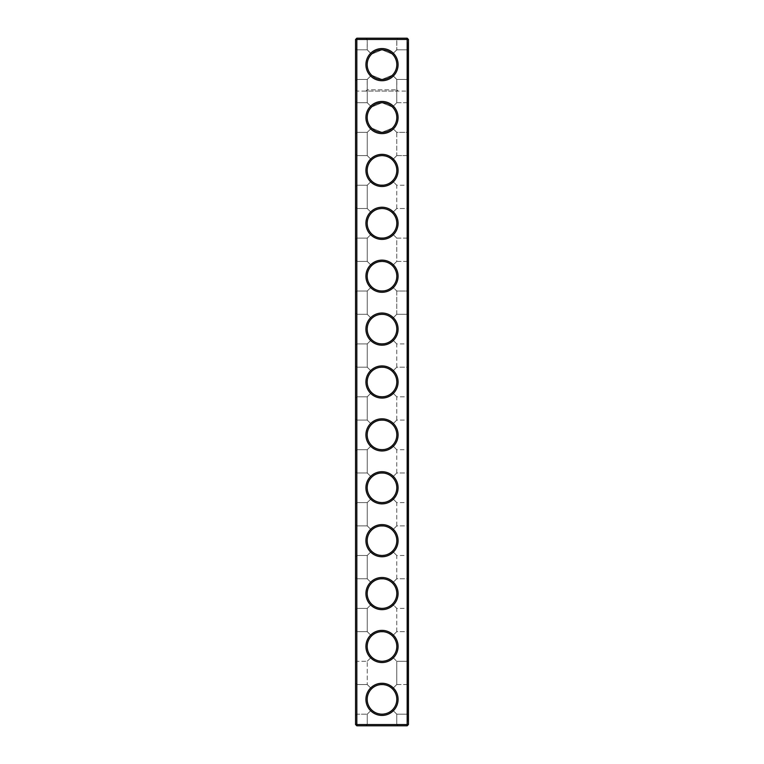 <?xml version="1.0" encoding="UTF-8"?>
<svg xmlns="http://www.w3.org/2000/svg" width="764" height="764" viewBox="0 0 764 764"><rect width="100%" height="100%" fill="white"/><g stroke="black" fill="none" stroke-linecap="round" stroke-linejoin="round"><path stroke-width="0.57" stroke-dasharray="3.82 2.86" d="M355.556 699.356L355.556 683.274L355.556 699.356M356.826 699.356L356.826 714.168L356.826 699.356M367.188 699.356C367.255 703.434 368.716 706.929 371.562 709.851C365.803 702.851 365.803 695.851 371.562 688.851C368.716 691.773 367.255 695.278 367.188 699.356M371.562 688.851L367.236 684.544L371.562 688.851C374.79 683.465 389.105 683.388 392.438 688.851C395.284 691.773 396.745 695.278 396.812 699.356C396.745 703.434 395.284 706.929 392.438 709.851L396.764 714.168L392.438 709.851C389.21 715.247 374.895 715.314 371.562 709.851L367.236 714.168L371.562 709.851C374.79 715.247 389.105 715.314 392.438 709.851C395.284 706.929 396.745 703.434 396.812 699.356A14.812 14.812 0 0 1 374.599 712.182A14.812 14.812 0 0 1 374.599 686.53A14.812 14.812 0 0 1 396.812 699.356C396.745 695.278 395.284 691.773 392.438 688.851C389.21 683.465 374.895 683.388 371.562 688.851C365.803 695.851 365.803 702.851 371.562 709.851L367.236 714.168L371.562 709.851C365.803 702.851 365.803 695.851 371.562 688.851L367.236 684.544L371.562 688.851C374.79 683.465 389.105 683.388 392.438 688.851L396.764 684.544L396.764 661.271L392.438 656.964C389.21 662.359 374.895 662.426 371.562 656.964C374.79 662.359 389.105 662.426 392.438 656.964C395.284 654.041 396.745 650.536 396.812 646.459C396.745 650.536 395.284 654.041 392.438 656.964C389.21 662.35 374.895 662.426 371.562 656.964L367.236 661.271L371.562 656.964C365.803 649.963 365.803 642.963 371.562 635.963C368.716 638.885 367.255 642.381 367.188 646.459C367.255 650.536 368.716 654.041 371.562 656.964L367.236 661.271L371.562 656.964C365.803 649.963 365.803 642.963 371.562 635.963L367.236 631.656L371.562 635.963C374.79 630.567 389.105 630.501 392.438 635.963C395.284 638.885 396.745 642.381 396.812 646.459C396.745 642.381 395.284 638.885 392.438 635.963L396.764 631.656L392.438 635.963C389.21 630.567 374.895 630.501 371.562 635.963C365.803 642.963 365.803 649.963 371.562 656.964C374.79 662.35 389.105 662.426 392.438 656.964L396.764 661.271L407.174 661.271L407.174 631.656L407.174 661.271L407.174 631.656L407.174 661.271L408.444 662.541L408.444 630.386L408.444 662.541L408.444 630.386L408.444 662.541L407.174 661.271L396.764 661.271L396.764 684.544L392.438 688.851C389.21 683.465 374.895 683.388 371.562 688.851M355.556 724.53L356.826 724.53L356.826 725.8L407.174 725.8L356.826 725.8L355.556 724.53L356.826 724.53L355.556 724.53L356.826 725.8L355.556 724.53L355.556 39.47L356.826 38.2L407.174 38.2L407.174 724.53L407.174 91.088L408.444 89.827L408.444 724.53L407.174 725.8L407.174 91.088L408.444 89.827L408.444 724.53L407.174 725.8L356.826 725.8L356.826 91.088L355.556 89.827L356.826 91.088L407.174 91.088L356.826 91.088L356.826 724.53L356.826 38.2M355.556 662.541L355.556 630.386L355.556 662.541L355.556 630.386L355.556 662.541L356.826 661.271L356.826 631.656L356.826 661.271L356.826 631.656L356.826 661.271L367.236 661.271L367.236 684.544L367.236 661.271L356.826 661.271L355.556 662.541M355.556 609.653L355.556 577.489L355.556 609.653L355.556 577.489L355.556 609.653L356.826 608.383L356.826 578.759L356.826 608.383L356.826 578.759L356.826 608.383L367.236 608.383L371.562 604.076C365.803 597.066 365.803 590.066 371.562 583.066C365.803 590.066 365.803 597.066 371.562 604.076C365.803 597.066 365.803 590.066 371.562 583.066L367.236 578.759L371.562 583.066C368.716 585.988 367.255 589.493 367.188 593.571C367.255 597.649 368.716 601.144 371.562 604.076L367.236 608.383L356.826 608.383L355.556 609.653M355.556 64.644L355.556 80.726L355.556 64.644M355.556 133.614L355.556 101.459L355.556 133.614L355.556 101.459L355.556 133.614L356.826 132.344L356.826 102.729L356.826 132.344L356.826 102.729L356.826 132.344L367.236 132.344L371.562 128.037C365.803 121.037 365.803 114.037 371.562 107.036C365.803 114.037 365.803 121.037 371.562 128.037C365.803 121.037 365.803 114.037 371.562 107.036L367.236 102.729L371.562 107.036C368.716 109.959 367.255 113.464 367.188 117.541C367.255 121.619 368.716 125.115 371.562 128.037L367.236 132.344L356.826 132.344L355.556 133.614M355.556 186.512L355.556 154.347L355.556 186.512L355.556 154.347L355.556 186.512L356.826 185.241L356.826 155.617L356.826 185.241L356.826 155.617L356.826 185.241L367.236 185.241L371.562 180.934C365.803 173.934 365.803 166.934 371.562 159.924C365.803 166.934 365.803 173.934 371.562 180.934C365.803 173.934 365.803 166.934 371.562 159.924L367.236 155.617L371.562 159.924C368.716 162.856 367.255 166.351 367.188 170.429C367.255 174.507 368.716 178.012 371.562 180.934L367.236 185.241L356.826 185.241L355.556 186.512M355.556 345.185L355.556 313.03L355.556 345.185L355.556 313.03L355.556 345.185L356.826 343.915L356.826 314.3L356.826 343.915L356.826 314.3L356.826 343.915L367.236 343.915L371.562 339.608C365.803 332.607 365.803 325.607 371.562 318.607C365.803 325.607 365.803 332.607 371.562 339.608C365.803 332.607 365.803 325.607 371.562 318.607L367.236 314.3L371.562 318.607C368.716 321.529 367.255 325.025 367.188 329.112C367.255 333.19 368.716 336.685 371.562 339.608L367.236 343.915L356.826 343.915L355.556 345.185M355.556 556.755L355.556 524.601L355.556 556.755L355.556 524.601L355.556 556.755L356.826 555.485L356.826 525.871L356.826 555.485L356.826 525.871L356.826 555.485L367.236 555.485L371.562 551.178C365.803 544.178 365.803 537.178 371.562 530.178C365.803 537.178 365.803 544.178 371.562 551.178C365.803 544.178 365.803 537.178 371.562 530.178L367.236 525.871L371.562 530.178C368.716 533.1 367.255 536.595 367.188 540.673C367.255 544.751 368.716 548.256 371.562 551.178L367.236 555.485L356.826 555.485L355.556 556.755M355.556 503.868L355.556 471.703L355.556 503.868L355.556 471.703L355.556 503.868L356.826 502.597L356.826 472.973L356.826 502.597L356.826 472.973L356.826 502.597L367.236 502.597L371.562 498.29C365.803 491.281 365.803 484.281 371.562 477.28C365.803 484.281 365.803 491.281 371.562 498.29C365.803 491.281 365.803 484.281 371.562 477.28L367.236 472.973L371.562 477.28C368.716 480.203 367.255 483.707 367.188 487.785C367.255 491.863 368.716 495.368 371.562 498.29L367.236 502.597L356.826 502.597L355.556 503.868M355.556 398.082L355.556 365.918L355.556 398.082L355.556 365.918L355.556 398.082L356.826 396.812L356.826 367.188L356.826 396.812L356.826 367.188L356.826 396.812L367.236 396.812L371.562 392.505C365.803 385.505 365.803 378.495 371.562 371.495C365.803 378.495 365.803 385.505 371.562 392.505C365.803 385.505 365.803 378.495 371.562 371.495L367.236 367.188L371.562 371.495C368.716 374.417 367.255 377.922 367.188 382C367.255 386.078 368.716 389.583 371.562 392.505L367.236 396.812L356.826 396.812L355.556 398.082M355.556 450.97L355.556 418.815L355.556 450.97L355.556 418.815L355.556 450.97L356.826 449.7L356.826 420.085L356.826 449.7L356.826 420.085L356.826 449.7L367.236 449.7L371.562 445.393C365.803 438.393 365.803 431.393 371.562 424.392C365.803 431.393 365.803 438.393 371.562 445.393C365.803 438.393 365.803 431.393 371.562 424.392L367.236 420.085L371.562 424.392C368.716 427.315 367.255 430.81 367.188 434.888C367.255 438.975 368.716 442.471 371.562 445.393L367.236 449.7L356.826 449.7L355.556 450.97M355.556 292.297L355.556 260.132L355.556 292.297L355.556 260.132L355.556 292.297L356.826 291.027L356.826 261.403L356.826 291.027L356.826 261.403L356.826 291.027L367.236 291.027L371.562 286.72C365.803 279.719 365.803 272.719 371.562 265.71C365.803 272.719 365.803 279.719 371.562 286.72C365.803 279.719 365.803 272.719 371.562 265.71L367.236 261.403L371.562 265.71C368.716 268.632 367.255 272.137 367.188 276.215C367.255 280.292 368.716 283.797 371.562 286.72L367.236 291.027L356.826 291.027L355.556 292.297M355.556 239.399L355.556 207.245L355.556 239.399L355.556 207.245L355.556 239.399L356.826 238.129L356.826 208.515L356.826 238.129L356.826 208.515L356.826 238.129L367.236 238.129L371.562 233.822C365.803 226.822 365.803 219.822 371.562 212.822C365.803 219.822 365.803 226.822 371.562 233.822C365.803 226.822 365.803 219.822 371.562 212.822L367.236 208.515L371.562 212.822C368.716 215.744 367.255 219.249 367.188 223.327C367.255 227.405 368.716 230.9 371.562 233.822L367.236 238.129L356.826 238.129L355.556 239.399M396.764 724.53L367.236 724.53L396.764 724.53L396.764 714.168L392.438 709.851C389.21 715.247 374.895 715.314 371.562 709.851C374.79 715.247 389.105 715.314 392.438 709.851L396.764 714.168L407.174 714.168L407.174 684.544L407.174 714.168L407.174 684.544L407.174 714.168L408.444 715.429L408.444 683.274L408.444 715.429L408.444 683.274L408.444 715.429L407.174 714.168L396.764 714.168L396.764 724.53L367.236 724.53L396.764 724.53L398.034 725.8L365.966 725.8L398.034 725.8L365.966 725.8L398.034 725.8L396.764 724.53M396.812 699.356A14.812 14.812 0 0 1 374.599 712.182A14.812 14.812 0 0 1 374.599 686.53A14.812 14.812 0 0 1 396.812 699.356A14.812 14.812 0 0 1 374.599 712.182A14.812 14.812 0 0 1 374.599 686.53A14.812 14.812 0 0 1 396.812 699.356C396.745 703.434 395.284 706.929 392.438 709.851C395.284 706.929 396.745 703.434 396.812 699.356C396.745 695.278 395.284 691.773 392.438 688.851L396.764 684.544L392.438 688.851C395.284 691.773 396.745 695.278 396.812 699.356M355.556 39.47L408.444 39.47L407.174 38.2M355.556 715.429L356.826 714.168L356.826 684.544L356.826 714.168L367.236 714.168L356.826 714.168L355.556 715.429M355.556 80.726L356.826 79.456L355.556 80.726L356.826 79.456L356.826 49.832L356.826 79.456L356.826 49.832L356.826 79.456L356.826 49.832L356.826 79.456L367.188 79.456L371.524 75.12L367.188 79.456L367.188 89.827L396.812 89.827L367.188 89.827L365.918 91.088L398.082 91.088L365.918 91.088M398.082 699.356A16.082 16.082 0 0 1 373.959 713.28A16.082 16.082 0 0 1 373.959 685.432A16.082 16.082 0 0 1 398.082 699.356A16.082 16.082 0 0 1 373.959 713.28A16.082 16.082 0 0 1 373.959 685.432A16.082 16.082 0 0 1 398.082 699.356A16.082 16.082 0 0 1 373.959 713.28A16.082 16.082 0 0 1 373.959 685.432A16.082 16.082 0 0 1 398.082 699.356M396.812 646.459A14.812 14.812 0 0 1 374.599 659.284A14.812 14.812 0 0 1 374.599 633.633A14.812 14.812 0 0 1 396.812 646.459A14.812 14.812 0 0 1 374.599 659.284A14.812 14.812 0 0 1 374.599 633.633A14.812 14.812 0 0 1 396.812 646.459A14.812 14.812 0 0 1 374.599 659.284A14.812 14.812 0 0 1 374.599 633.633A14.812 14.812 0 0 1 396.812 646.459C396.745 650.536 395.284 654.041 392.438 656.964C395.284 654.041 396.745 650.536 396.812 646.459C396.745 642.381 395.284 638.885 392.438 635.963C389.21 630.567 374.895 630.501 371.562 635.963L367.236 631.656L371.562 635.963C374.79 630.567 389.105 630.501 392.438 635.963C395.284 638.885 396.745 642.381 396.812 646.459M356.826 725.8L356.826 724.53L407.174 724.53L407.174 725.8L407.174 724.53L408.444 724.53L407.174 724.53L408.444 724.53L407.174 725.8M398.082 382A16.082 16.082 0 0 1 373.959 395.924A16.082 16.082 0 0 1 373.959 368.076A16.082 16.082 0 0 1 398.082 382A16.082 16.082 0 0 1 373.959 395.924A16.082 16.082 0 0 1 373.959 368.076A16.082 16.082 0 0 1 398.082 382A16.082 16.082 0 0 1 373.959 395.924A16.082 16.082 0 0 1 373.959 368.076A16.082 16.082 0 0 1 398.082 382M398.082 329.112A16.082 16.082 0 0 1 373.959 343.036A16.082 16.082 0 0 1 373.959 315.179A16.082 16.082 0 0 1 398.082 329.112A16.082 16.082 0 0 1 373.959 343.036A16.082 16.082 0 0 1 373.959 315.179A16.082 16.082 0 0 1 398.082 329.112A16.082 16.082 0 0 1 373.959 343.036A16.082 16.082 0 0 1 373.959 315.179A16.082 16.082 0 0 1 398.082 329.112M398.082 276.215A16.082 16.082 0 0 1 373.959 290.139A16.082 16.082 0 0 1 373.959 262.291A16.082 16.082 0 0 1 398.082 276.215A16.082 16.082 0 0 1 373.959 290.139A16.082 16.082 0 0 1 373.959 262.291A16.082 16.082 0 0 1 398.082 276.215A16.082 16.082 0 0 1 373.959 290.139A16.082 16.082 0 0 1 373.959 262.291A16.082 16.082 0 0 1 398.082 276.215M398.082 223.327A16.082 16.082 0 0 1 373.959 237.251A16.082 16.082 0 0 1 373.959 209.393A16.082 16.082 0 0 1 398.082 223.327A16.082 16.082 0 0 1 373.959 237.251A16.082 16.082 0 0 1 373.959 209.393A16.082 16.082 0 0 1 398.082 223.327A16.082 16.082 0 0 1 373.959 237.251A16.082 16.082 0 0 1 373.959 209.393A16.082 16.082 0 0 1 398.082 223.327M398.082 170.429A16.082 16.082 0 0 1 373.959 184.353A16.082 16.082 0 0 1 373.959 156.505A16.082 16.082 0 0 1 398.082 170.429A16.082 16.082 0 0 1 373.959 184.353A16.082 16.082 0 0 1 373.959 156.505A16.082 16.082 0 0 1 398.082 170.429A16.082 16.082 0 0 1 373.959 184.353A16.082 16.082 0 0 1 373.959 156.505A16.082 16.082 0 0 1 398.082 170.429M398.082 117.541A16.082 16.082 0 0 1 373.959 131.465A16.082 16.082 0 0 1 373.959 103.617A16.082 16.082 0 0 1 398.082 117.541A16.082 16.082 0 0 1 373.959 131.465A16.082 16.082 0 0 1 373.959 103.617A16.082 16.082 0 0 1 398.082 117.541A16.082 16.082 0 0 1 373.959 131.465A16.082 16.082 0 0 1 373.959 103.617A16.082 16.082 0 0 1 398.082 117.541M398.082 646.459A16.082 16.082 0 0 1 373.959 660.382A16.082 16.082 0 0 1 373.959 632.535A16.082 16.082 0 0 1 398.082 646.459A16.082 16.082 0 0 1 373.959 660.382A16.082 16.082 0 0 1 373.959 632.535A16.082 16.082 0 0 1 398.082 646.459A16.082 16.082 0 0 1 373.959 660.382A16.082 16.082 0 0 1 373.959 632.535A16.082 16.082 0 0 1 398.082 646.459M398.082 593.571A16.082 16.082 0 0 1 373.959 607.495A16.082 16.082 0 0 1 373.959 579.647A16.082 16.082 0 0 1 398.082 593.571A16.082 16.082 0 0 1 373.959 607.495A16.082 16.082 0 0 1 373.959 579.647A16.082 16.082 0 0 1 398.082 593.571A16.082 16.082 0 0 1 373.959 607.495A16.082 16.082 0 0 1 373.959 579.647A16.082 16.082 0 0 1 398.082 593.571M398.082 540.673A16.082 16.082 0 0 1 373.959 554.607A16.082 16.082 0 0 1 373.959 526.749A16.082 16.082 0 0 1 398.082 540.673A16.082 16.082 0 0 1 373.959 554.607A16.082 16.082 0 0 1 373.959 526.749A16.082 16.082 0 0 1 398.082 540.673A16.082 16.082 0 0 1 373.959 554.607A16.082 16.082 0 0 1 373.959 526.749A16.082 16.082 0 0 1 398.082 540.673M398.082 487.785A16.082 16.082 0 0 1 373.959 501.709A16.082 16.082 0 0 1 373.959 473.861A16.082 16.082 0 0 1 398.082 487.785A16.082 16.082 0 0 1 373.959 501.709A16.082 16.082 0 0 1 373.959 473.861A16.082 16.082 0 0 1 398.082 487.785A16.082 16.082 0 0 1 373.959 501.709A16.082 16.082 0 0 1 373.959 473.861A16.082 16.082 0 0 1 398.082 487.785M398.082 434.888A16.082 16.082 0 0 1 373.959 448.821A16.082 16.082 0 0 1 373.959 420.964A16.082 16.082 0 0 1 398.082 434.888A16.082 16.082 0 0 1 373.959 448.821A16.082 16.082 0 0 1 373.959 420.964A16.082 16.082 0 0 1 398.082 434.888A16.082 16.082 0 0 1 373.959 448.821A16.082 16.082 0 0 1 373.959 420.964A16.082 16.082 0 0 1 398.082 434.888M356.826 724.53L407.174 724.53L356.826 724.53M398.034 38.2L365.966 38.2L398.034 38.2L365.966 38.2L398.034 38.2L396.764 39.47L367.236 39.47L396.764 39.47L398.034 38.2M398.082 38.2L365.918 38.2L398.082 38.2L396.812 39.47L367.188 39.47L396.812 39.47L396.812 49.832L392.476 54.177C395.294 57.09 396.745 60.585 396.812 64.644A14.812 14.812 0 0 1 374.599 77.47A14.812 14.812 0 0 1 374.599 51.818A14.812 14.812 0 0 1 396.812 64.644C396.745 60.566 395.284 57.071 392.438 54.148C395.284 57.071 396.745 60.566 396.812 64.644C396.745 68.712 395.294 72.198 392.476 75.12L396.812 79.456L392.476 75.12C385.495 80.831 378.505 80.831 371.524 75.12C365.813 68.139 365.813 61.158 371.524 54.177C365.813 61.158 365.813 68.139 371.524 75.12C374.446 77.947 377.941 79.389 382 79.456C386.059 79.389 389.554 77.947 392.476 75.12C395.294 72.198 396.745 68.712 396.812 64.644C396.745 60.585 395.294 57.09 392.476 54.177L396.812 49.832L407.174 49.832L407.174 79.456L407.174 49.832L407.174 79.456L407.174 49.832L407.174 79.456L407.174 49.832L408.444 48.571L408.444 80.726L408.444 48.571L408.444 80.726L408.444 48.571L408.444 80.726L408.444 48.571L407.174 49.832L408.444 48.571M398.082 64.644A16.082 16.082 0 0 1 373.959 78.568A16.082 16.082 0 0 1 373.959 50.72A16.082 16.082 0 0 1 398.082 64.644M371.524 54.177L367.188 49.832L371.524 54.177C378.505 48.457 385.495 48.457 392.476 54.177C389.554 51.35 386.059 49.899 382 49.832C377.941 49.899 374.446 51.35 371.524 54.177M356.826 79.456L367.236 79.456L371.562 75.149C365.803 68.149 365.803 61.149 371.562 54.148C365.803 61.149 365.803 68.149 371.562 75.149C365.803 68.149 365.803 61.149 371.562 54.148L367.236 49.832L371.562 54.148C368.716 57.071 367.255 60.566 367.188 64.644C367.255 68.722 368.716 72.227 371.562 75.149L367.236 79.456L356.826 79.456M371.562 583.066L367.236 578.759L371.562 583.066C374.79 577.679 389.105 577.603 392.438 583.066C389.21 577.679 374.895 577.603 371.562 583.066C374.79 577.679 389.105 577.603 392.438 583.066C395.284 585.988 396.745 589.493 396.812 593.571A14.812 14.812 0 0 1 374.599 606.396A14.812 14.812 0 0 1 374.599 580.745A14.812 14.812 0 0 1 396.812 593.571A14.812 14.812 0 0 1 374.599 606.396A14.812 14.812 0 0 1 374.599 580.745A14.812 14.812 0 0 1 396.812 593.571A14.812 14.812 0 0 1 374.599 606.396A14.812 14.812 0 0 1 374.599 580.745A14.812 14.812 0 0 1 396.812 593.571C396.745 597.649 395.284 601.144 392.438 604.076L396.764 608.383L392.438 604.076C389.21 609.462 374.895 609.529 371.562 604.076C374.79 609.462 389.105 609.529 392.438 604.076C389.21 609.462 374.895 609.538 371.562 604.076C374.79 609.462 389.105 609.538 392.438 604.076L396.764 608.383L392.438 604.076C395.284 601.144 396.745 597.649 396.812 593.571C396.745 589.493 395.284 585.988 392.438 583.066L396.764 578.759L392.438 583.066C395.284 585.988 396.745 589.493 396.812 593.571C396.745 597.649 395.284 601.144 392.438 604.076C395.284 601.144 396.745 597.649 396.812 593.571C396.745 589.493 395.284 585.988 392.438 583.066C389.21 577.679 374.895 577.603 371.562 583.066M371.562 530.178L367.236 525.871L371.562 530.178C374.79 524.782 389.105 524.715 392.438 530.178C389.21 524.782 374.895 524.715 371.562 530.178C374.79 524.782 389.105 524.715 392.438 530.178C395.284 533.1 396.745 536.595 396.812 540.673A14.812 14.812 0 0 1 374.599 553.499A14.812 14.812 0 0 1 374.599 527.848A14.812 14.812 0 0 1 396.812 540.673A14.812 14.812 0 0 1 374.599 553.499A14.812 14.812 0 0 1 374.599 527.848A14.812 14.812 0 0 1 396.812 540.673A14.812 14.812 0 0 1 374.599 553.499A14.812 14.812 0 0 1 374.599 527.848A14.812 14.812 0 0 1 396.812 540.673C396.745 544.751 395.284 548.256 392.438 551.178C389.21 556.574 374.895 556.641 371.562 551.178C374.79 556.574 389.105 556.641 392.438 551.178L396.764 555.485L392.438 551.178C395.284 548.256 396.745 544.751 396.812 540.673C396.745 536.595 395.284 533.1 392.438 530.178L396.764 525.871L392.438 530.178C395.284 533.1 396.745 536.595 396.812 540.673C396.745 544.751 395.284 548.256 392.438 551.178L396.764 555.485L392.438 551.178C389.21 556.574 374.895 556.641 371.562 551.178C374.79 556.574 389.105 556.641 392.438 551.178C395.284 548.256 396.745 544.751 396.812 540.673C396.745 536.595 395.284 533.1 392.438 530.178C389.21 524.782 374.895 524.715 371.562 530.178M371.562 477.28L367.236 472.973L371.562 477.28C374.79 471.894 389.105 471.818 392.438 477.28C389.21 471.894 374.895 471.818 371.562 477.28C374.79 471.894 389.105 471.818 392.438 477.28C395.284 480.203 396.745 483.707 396.812 487.785A14.812 14.812 0 0 1 374.599 500.611A14.812 14.812 0 0 1 374.599 474.96A14.812 14.812 0 0 1 396.812 487.785A14.812 14.812 0 0 1 374.599 500.611A14.812 14.812 0 0 1 374.599 474.96A14.812 14.812 0 0 1 396.812 487.785A14.812 14.812 0 0 1 374.599 500.611A14.812 14.812 0 0 1 374.599 474.96A14.812 14.812 0 0 1 396.812 487.785C396.745 491.863 395.284 495.368 392.438 498.29C389.21 503.677 374.895 503.753 371.562 498.29C374.79 503.677 389.105 503.753 392.438 498.29L396.764 502.597L392.438 498.29C395.284 495.368 396.745 491.863 396.812 487.785C396.745 483.707 395.284 480.203 392.438 477.28L396.764 472.973L392.438 477.28C395.284 480.203 396.745 483.707 396.812 487.785C396.745 491.863 395.284 495.368 392.438 498.29L396.764 502.597L392.438 498.29C389.21 503.677 374.895 503.743 371.562 498.29C374.79 503.677 389.105 503.743 392.438 498.29C395.284 495.368 396.745 491.863 396.812 487.785C396.745 483.707 395.284 480.203 392.438 477.28C389.21 471.894 374.895 471.818 371.562 477.28M371.562 424.392L367.236 420.085L371.562 424.392C374.79 418.997 389.105 418.93 392.438 424.392C389.21 418.997 374.895 418.93 371.562 424.392C374.79 418.997 389.105 418.93 392.438 424.392L396.764 420.085L392.438 424.392C395.284 427.315 396.745 430.81 396.812 434.888A14.812 14.812 0 0 1 374.599 447.714A14.812 14.812 0 0 1 374.599 422.062A14.812 14.812 0 0 1 396.812 434.888A14.812 14.812 0 0 1 374.599 447.714A14.812 14.812 0 0 1 374.599 422.062A14.812 14.812 0 0 1 396.812 434.888A14.812 14.812 0 0 1 374.599 447.714A14.812 14.812 0 0 1 374.599 422.062A14.812 14.812 0 0 1 396.812 434.888C396.745 438.975 395.284 442.471 392.438 445.393C389.21 450.789 374.895 450.856 371.562 445.393C374.79 450.789 389.105 450.856 392.438 445.393L396.764 449.7L392.438 445.393C395.284 442.471 396.745 438.975 396.812 434.888C396.745 430.81 395.284 427.315 392.438 424.392C395.284 427.315 396.745 430.81 396.812 434.888C396.745 438.975 395.284 442.471 392.438 445.393L396.764 449.7L392.438 445.393C389.21 450.789 374.895 450.856 371.562 445.393C374.79 450.789 389.105 450.856 392.438 445.393C395.284 442.471 396.745 438.975 396.812 434.888C396.745 430.81 395.284 427.315 392.438 424.392C389.21 418.997 374.895 418.93 371.562 424.392M371.562 212.822L367.236 208.515L371.562 212.822C374.79 207.426 389.105 207.359 392.438 212.822C389.21 207.426 374.895 207.359 371.562 212.822C374.79 207.426 389.105 207.359 392.438 212.822L396.764 208.515L392.438 212.822C395.284 215.744 396.745 219.249 396.812 223.327A14.812 14.812 0 0 1 374.599 236.152A14.812 14.812 0 0 1 374.599 210.501A14.812 14.812 0 0 1 396.812 223.327A14.812 14.812 0 0 1 374.599 236.152A14.812 14.812 0 0 1 374.599 210.501A14.812 14.812 0 0 1 396.812 223.327A14.812 14.812 0 0 1 374.599 236.152A14.812 14.812 0 0 1 374.599 210.501A14.812 14.812 0 0 1 396.812 223.327C396.745 227.405 395.284 230.9 392.438 233.822C389.21 239.218 374.895 239.285 371.562 233.822C374.79 239.218 389.105 239.285 392.438 233.822L396.764 238.129L392.438 233.822C395.284 230.9 396.745 227.405 396.812 223.327C396.745 219.249 395.284 215.744 392.438 212.822C395.284 215.744 396.745 219.249 396.812 223.327C396.745 227.405 395.284 230.9 392.438 233.822L396.764 238.129L392.438 233.822C389.21 239.218 374.895 239.285 371.562 233.822C374.79 239.218 389.105 239.285 392.438 233.822C395.284 230.9 396.745 227.405 396.812 223.327C396.745 219.249 395.284 215.744 392.438 212.822C389.21 207.426 374.895 207.359 371.562 212.822M371.562 371.495L367.236 367.188L371.562 371.495C374.79 366.109 389.105 366.032 392.438 371.495C389.21 366.109 374.895 366.032 371.562 371.495C374.79 366.109 389.105 366.032 392.438 371.495L396.764 367.188L392.438 371.495C395.284 374.417 396.745 377.922 396.812 382A14.812 14.812 0 0 1 374.599 394.826A14.812 14.812 0 0 1 374.599 369.174A14.812 14.812 0 0 1 396.812 382A14.812 14.812 0 0 1 374.599 394.826A14.812 14.812 0 0 1 374.599 369.174A14.812 14.812 0 0 1 396.812 382A14.812 14.812 0 0 1 374.599 394.826A14.812 14.812 0 0 1 374.599 369.174A14.812 14.812 0 0 1 396.812 382C396.745 386.078 395.284 389.583 392.438 392.505C389.21 397.891 374.895 397.968 371.562 392.505C374.79 397.891 389.105 397.968 392.438 392.505L396.764 396.812L392.438 392.505C395.284 389.583 396.745 386.078 396.812 382C396.745 377.922 395.284 374.417 392.438 371.495C395.284 374.417 396.745 377.922 396.812 382C396.745 386.078 395.284 389.583 392.438 392.505L396.764 396.812L392.438 392.505C389.21 397.891 374.895 397.968 371.562 392.505C374.79 397.891 389.105 397.968 392.438 392.505C395.284 389.583 396.745 386.078 396.812 382C396.745 377.922 395.284 374.417 392.438 371.495C389.21 366.109 374.895 366.032 371.562 371.495M371.562 318.607L367.236 314.3L371.562 318.607C374.79 313.211 389.105 313.144 392.438 318.607C389.21 313.211 374.895 313.144 371.562 318.607C374.79 313.211 389.105 313.144 392.438 318.607C395.284 321.529 396.745 325.025 396.812 329.112A14.812 14.812 0 0 1 374.599 341.938A14.812 14.812 0 0 1 374.599 316.286A14.812 14.812 0 0 1 396.812 329.112A14.812 14.812 0 0 1 374.599 341.938A14.812 14.812 0 0 1 374.599 316.286A14.812 14.812 0 0 1 396.812 329.112A14.812 14.812 0 0 1 374.599 341.938A14.812 14.812 0 0 1 374.599 316.286A14.812 14.812 0 0 1 396.812 329.112C396.745 333.19 395.284 336.685 392.438 339.608C389.21 345.003 374.895 345.07 371.562 339.608C374.79 345.003 389.105 345.07 392.438 339.608L396.764 343.915L392.438 339.608C395.284 336.685 396.745 333.19 396.812 329.112C396.745 325.025 395.284 321.529 392.438 318.607L396.764 314.3L392.438 318.607C395.284 321.529 396.745 325.025 396.812 329.112C396.745 333.19 395.284 336.685 392.438 339.608L396.764 343.915L392.438 339.608C389.21 345.003 374.895 345.07 371.562 339.608C374.79 345.003 389.105 345.07 392.438 339.608C395.284 336.685 396.745 333.19 396.812 329.112C396.745 325.025 395.284 321.529 392.438 318.607C389.21 313.211 374.895 313.144 371.562 318.607M371.562 265.71L367.236 261.403L371.562 265.71C374.79 260.323 389.105 260.247 392.438 265.71C389.21 260.323 374.895 260.247 371.562 265.71C374.79 260.323 389.105 260.257 392.438 265.71C395.284 268.632 396.745 272.137 396.812 276.215A14.812 14.812 0 0 1 374.599 289.04A14.812 14.812 0 0 1 374.599 263.389A14.812 14.812 0 0 1 396.812 276.215A14.812 14.812 0 0 1 374.599 289.04A14.812 14.812 0 0 1 374.599 263.389A14.812 14.812 0 0 1 396.812 276.215A14.812 14.812 0 0 1 374.599 289.04A14.812 14.812 0 0 1 374.599 263.389A14.812 14.812 0 0 1 396.812 276.215C396.745 280.292 395.284 283.797 392.438 286.72C389.21 292.106 374.895 292.182 371.562 286.72C374.79 292.106 389.105 292.182 392.438 286.72L396.764 291.027L392.438 286.72C395.284 283.797 396.745 280.292 396.812 276.215C396.745 272.137 395.284 268.632 392.438 265.71L396.764 261.403L392.438 265.71L396.764 261.403L396.764 238.129L407.174 238.129L407.174 208.515L407.174 238.129L407.174 208.515L407.174 238.129L408.444 239.399L408.444 207.245L408.444 239.399L408.444 207.245L408.444 239.399L407.174 238.129L396.764 238.129L396.764 261.403L392.438 265.71C389.21 260.323 374.895 260.257 371.562 265.71M371.562 159.924L367.236 155.617L371.562 159.924C374.79 154.538 389.105 154.462 392.438 159.924L396.764 155.617L396.764 132.344L392.438 128.037L382.038 132.344L371.562 128.037L381.962 132.344L392.438 128.037L396.764 132.344L392.438 128.037C395.284 125.115 396.745 121.619 396.812 117.541A14.812 14.812 0 0 1 374.599 130.367A14.812 14.812 0 0 1 374.599 104.716A14.812 14.812 0 0 1 396.812 117.541A14.812 14.812 0 0 1 374.599 130.367A14.812 14.812 0 0 1 374.599 104.716A14.812 14.812 0 0 1 396.812 117.541A14.812 14.812 0 0 1 374.599 130.367A14.812 14.812 0 0 1 374.599 104.716A14.812 14.812 0 0 1 396.812 117.541C396.745 121.619 395.284 125.115 392.438 128.037L396.764 132.344L407.174 132.344L407.174 102.729L407.174 132.344L407.174 102.729L407.174 132.344L408.444 133.614L408.444 101.459L408.444 133.614L408.444 101.459L408.444 133.614L407.174 132.344L396.764 132.344L396.764 155.617L392.438 159.924C389.21 154.538 374.895 154.462 371.562 159.924C374.79 154.538 389.105 154.471 392.438 159.924C395.284 162.856 396.745 166.351 396.812 170.429A14.812 14.812 0 0 1 374.599 183.255A14.812 14.812 0 0 1 374.599 157.604A14.812 14.812 0 0 1 396.812 170.429A14.812 14.812 0 0 1 374.599 183.255A14.812 14.812 0 0 1 374.599 157.604A14.812 14.812 0 0 1 396.812 170.429A14.812 14.812 0 0 1 374.599 183.255A14.812 14.812 0 0 1 374.599 157.604A14.812 14.812 0 0 1 396.812 170.429C396.745 174.507 395.284 178.012 392.438 180.934C389.21 186.32 374.895 186.397 371.562 180.934C374.79 186.32 389.105 186.397 392.438 180.934L396.764 185.241L392.438 180.934C395.284 178.012 396.745 174.507 396.812 170.429C396.745 166.351 395.284 162.856 392.438 159.924C395.284 162.856 396.745 166.351 396.812 170.429C396.745 174.507 395.284 178.012 392.438 180.934L396.764 185.241L392.438 180.934C389.21 186.32 374.895 186.397 371.562 180.934C374.79 186.32 389.105 186.397 392.438 180.934C395.284 178.012 396.745 174.507 396.812 170.429C396.745 166.351 395.284 162.856 392.438 159.924C389.21 154.538 374.895 154.471 371.562 159.924M371.562 107.036L367.236 102.729L371.562 107.036L381.962 102.729L392.438 107.036C395.284 109.959 396.745 113.464 396.812 117.541C396.745 113.464 395.284 109.959 392.438 107.036L382.038 102.729L371.562 107.036L381.962 102.729L392.438 107.036L396.764 102.729L392.438 107.036C395.284 109.959 396.745 113.464 396.812 117.541C396.745 121.619 395.284 125.115 392.438 128.037L382.038 132.344L371.562 128.037L381.962 132.344L392.438 128.037C395.284 125.115 396.745 121.619 396.812 117.541C396.745 113.464 395.284 109.959 392.438 107.036L382.038 102.729L371.562 107.036M371.562 54.148L367.236 49.832L371.562 54.148L381.962 49.832L392.438 54.148C395.284 57.071 396.745 60.566 396.812 64.644C396.745 68.722 395.284 72.227 392.438 75.149C395.284 72.227 396.745 68.722 396.812 64.644C396.745 68.722 395.284 72.227 392.438 75.149L382.038 79.456L371.562 75.149L381.962 79.456L392.438 75.149L396.764 79.456L392.438 75.149L396.764 79.456L392.438 75.149L382.038 79.456L371.562 75.149L381.962 79.456L392.438 75.149C395.284 72.227 396.745 68.722 396.812 64.644C396.745 60.566 395.284 57.071 392.438 54.148L382.038 49.832L371.562 54.148L381.962 49.832L392.438 54.148L396.764 49.832L392.438 54.148L382.038 49.832L371.562 54.148M396.764 631.656L396.764 608.383L407.174 608.383L407.174 578.759L407.174 608.383L407.174 578.759L407.174 608.383L408.444 609.653L408.444 577.489L408.444 609.653L408.444 577.489L408.444 609.653L407.174 608.383L396.764 608.383L396.764 631.656L392.438 635.963L396.764 631.656L407.174 631.656L408.444 630.386L407.174 631.656L396.764 631.656M398.082 91.088L396.812 89.827L396.812 79.456L407.174 79.456L408.444 80.726M396.764 39.47L367.236 39.47L396.764 39.47L396.764 49.832L396.764 39.47M408.444 724.53L408.444 39.47M396.764 578.759L396.764 555.485L407.174 555.485L407.174 525.871L407.174 555.485L407.174 525.871L407.174 555.485L408.444 556.755L408.444 524.601L408.444 556.755L408.444 524.601L408.444 556.755L407.174 555.485L396.764 555.485L396.764 578.759L392.438 583.066L396.764 578.759L407.174 578.759L408.444 577.489L407.174 578.759L396.764 578.759M396.764 102.729L396.764 79.456L407.174 79.456L396.764 79.456L396.764 102.729L392.438 107.036L396.764 102.729L407.174 102.729L408.444 101.459L407.174 102.729L396.764 102.729M396.764 208.515L396.764 185.241L407.174 185.241L407.174 155.617L407.174 185.241L407.174 155.617L407.174 185.241L408.444 186.512L408.444 154.347L408.444 186.512L408.444 154.347L408.444 186.512L407.174 185.241L396.764 185.241L396.764 208.515L392.438 212.822L396.764 208.515L407.174 208.515L408.444 207.245L407.174 208.515L396.764 208.515M396.764 367.188L396.764 343.915L407.174 343.915L407.174 314.3L407.174 343.915L407.174 314.3L407.174 343.915L408.444 345.185L408.444 313.03L408.444 345.185L408.444 313.03L408.444 345.185L407.174 343.915L396.764 343.915L396.764 367.188L392.438 371.495L396.764 367.188L407.174 367.188L407.174 396.812L407.174 367.188L407.174 396.812L407.174 367.188L408.444 365.918L408.444 398.082L408.444 365.918L408.444 398.082L408.444 365.918L407.174 367.188L396.764 367.188M396.764 314.3L396.764 291.027L392.438 286.72L396.764 291.027L407.174 291.027L407.174 261.403L407.174 291.027L407.174 261.403L407.174 291.027L408.444 292.297L408.444 260.132L408.444 292.297L408.444 260.132L408.444 292.297L407.174 291.027L396.764 291.027L396.764 314.3L392.438 318.607L396.764 314.3L407.174 314.3L408.444 313.03L407.174 314.3L396.764 314.3M396.764 525.871L396.764 502.597L407.174 502.597L407.174 472.973L407.174 502.597L407.174 472.973L407.174 502.597L408.444 503.868L408.444 471.703L408.444 503.868L408.444 471.703L408.444 503.868L407.174 502.597L396.764 502.597L396.764 525.871L392.438 530.178L396.764 525.871L407.174 525.871L408.444 524.601L407.174 525.871L396.764 525.871M396.764 472.973L396.764 449.7L407.174 449.7L407.174 420.085L407.174 449.7L407.174 420.085L407.174 449.7L408.444 450.97L408.444 418.815L408.444 450.97L408.444 418.815L408.444 450.97L407.174 449.7L396.764 449.7L396.764 472.973L392.438 477.28L396.764 472.973L407.174 472.973L408.444 471.703L407.174 472.973L396.764 472.973M396.764 420.085L396.764 396.812L407.174 396.812L408.444 398.082L407.174 396.812L396.764 396.812L396.764 420.085L392.438 424.392L396.764 420.085L407.174 420.085L408.444 418.815L407.174 420.085L396.764 420.085M371.562 286.72C374.79 292.106 389.105 292.182 392.438 286.72C389.21 292.106 374.895 292.182 371.562 286.72M396.812 276.215C396.745 280.292 395.284 283.797 392.438 286.72C395.284 283.797 396.745 280.292 396.812 276.215C396.745 272.137 395.284 268.632 392.438 265.71C395.284 268.632 396.745 272.137 396.812 276.215M396.764 155.617L392.438 159.924L396.764 155.617L407.174 155.617L408.444 154.347L407.174 155.617L396.764 155.617M392.438 54.148L396.764 49.832L392.438 54.148M408.444 699.356L408.444 718.819L408.444 699.356M408.444 646.459L408.444 665.921L408.444 646.459M408.444 42.851L408.444 721.149L408.444 42.851L407.604 42.851L407.604 721.149L407.604 42.851L408.444 42.851M407.604 699.356L407.604 718.819L407.604 699.356M407.604 646.459L407.604 626.996L407.604 646.459M408.444 721.149L407.604 721.149L407.604 86.437L407.604 721.149L408.444 721.149M408.444 86.437L407.604 86.437L408.444 86.437M407.604 84.107L407.604 45.181L407.604 84.107L407.604 45.181L407.604 84.107L407.604 45.181L407.604 84.107L408.444 84.107L408.444 45.181L408.444 84.107L408.444 45.181L408.444 84.107L408.444 45.181L408.444 84.107L407.604 84.107L408.444 84.107M407.604 137.004L407.604 98.079L407.604 137.004L407.604 98.079L407.604 137.004L408.444 137.004L408.444 98.079L408.444 137.004L408.444 98.079L408.444 137.004L407.604 137.004M407.604 189.892L407.604 150.966L407.604 189.892L407.604 150.966L407.604 189.892L408.444 189.892L408.444 150.966L408.444 189.892L408.444 150.966L408.444 189.892L407.604 189.892M407.604 64.3L407.384 65.064L407.604 64.3M407.604 64.93L407.604 65.609L407.384 64.93M407.604 66.096L407.384 64.291L407.604 66.096M407.604 242.79L407.604 203.854L407.604 242.79L407.604 203.854L407.604 242.79L408.444 242.79L408.444 203.854L408.444 242.79L408.444 203.854L408.444 242.79L407.604 242.79M407.604 295.678L407.604 256.752L407.604 295.678L407.604 256.752L407.604 295.678L408.444 295.678L408.444 256.752L408.444 295.678L408.444 256.752L408.444 295.678L407.604 295.678M407.604 348.575L407.604 309.64L407.604 348.575L407.604 309.64L407.604 348.575L408.444 348.575L408.444 309.64L408.444 348.575L408.444 309.64L408.444 348.575L407.604 348.575M407.604 401.463L407.604 362.537L407.604 401.463L407.604 362.537L407.604 401.463L408.444 401.463L408.444 362.537L408.444 401.463L408.444 362.537L408.444 401.463L407.604 401.463M407.604 454.36L407.604 415.425L407.604 454.36L407.604 415.425L407.604 454.36L408.444 454.36L408.444 415.425L408.444 454.36L408.444 415.425L408.444 454.36L407.604 454.36M407.604 507.248L407.604 468.322L407.604 507.248L407.604 468.322L407.604 507.248L408.444 507.248L408.444 468.322L408.444 507.248L408.444 468.322L408.444 507.248L407.604 507.248M407.604 560.146L407.604 521.21L407.604 560.146L407.604 521.21L407.604 560.146L408.444 560.146L408.444 521.21L408.444 560.146L408.444 521.21L408.444 560.146L407.604 560.146M407.604 613.034L407.604 574.108L407.604 613.034L407.604 574.108L407.604 613.034L408.444 613.034L408.444 574.108L408.444 613.034L408.444 574.108L408.444 613.034L407.604 613.034M407.604 665.921L407.604 626.996L407.604 665.921L408.444 665.921L408.444 626.996L408.444 665.921L407.604 665.921M407.604 718.819L407.604 679.893L407.604 718.819L408.444 718.819L408.444 679.893L408.444 718.819L407.604 718.819M407.604 65.064L407.384 65.58L407.384 65.064M356.826 684.544L355.556 683.274L356.826 684.544L367.236 684.544L356.826 684.544M367.236 724.53L367.236 714.168L367.236 724.53L365.966 725.8L367.236 724.53M356.826 631.656L355.556 630.386L356.826 631.656L367.236 631.656L367.236 608.383L367.236 631.656L356.826 631.656M356.826 578.759L355.556 577.489L356.826 578.759L367.236 578.759L367.236 555.485L367.236 578.759L356.826 578.759M365.918 38.2L367.188 39.47L367.188 49.832L356.826 49.832L355.556 48.571M356.826 102.729L355.556 101.459L356.826 102.729L367.236 102.729L367.236 79.456L367.236 102.729L356.826 102.729M356.826 155.617L355.556 154.347L356.826 155.617L367.236 155.617L367.236 132.344L367.236 155.617L356.826 155.617M356.826 314.3L355.556 313.03L356.826 314.3L367.236 314.3L367.236 291.027L367.236 314.3L356.826 314.3M356.826 525.871L355.556 524.601L356.826 525.871L367.236 525.871L367.236 502.597L367.236 525.871L356.826 525.871M356.826 472.973L355.556 471.703L356.826 472.973L367.236 472.973L367.236 449.7L367.236 472.973L356.826 472.973M356.826 367.188L355.556 365.918L356.826 367.188L367.236 367.188L367.236 343.915L367.236 367.188L356.826 367.188M356.826 420.085L355.556 418.815L356.826 420.085L367.236 420.085L367.236 396.812L367.236 420.085L356.826 420.085M356.826 261.403L355.556 260.132L356.826 261.403L367.236 261.403L367.236 238.129L367.236 261.403L356.826 261.403M356.826 208.515L355.556 207.245L356.826 208.515L367.236 208.515L367.236 185.241L367.236 208.515L356.826 208.515M396.764 684.544L407.174 684.544L408.444 683.274L407.174 684.544L396.764 684.544M356.826 49.832L367.236 49.832L367.236 39.47L365.966 38.2L367.236 39.47L367.236 49.832L356.826 49.832M396.764 49.832L407.174 49.832L396.764 49.832M396.764 261.403L407.174 261.403L408.444 260.132L407.174 261.403L396.764 261.403M408.444 679.893L407.604 679.893L408.444 679.893M408.444 626.996L407.604 626.996L408.444 626.996M408.444 45.181L407.604 45.181M408.444 98.079L407.604 98.079L408.444 98.079M408.444 150.966L407.604 150.966L408.444 150.966M408.444 203.854L407.604 203.854L408.444 203.854M408.444 256.752L407.604 256.752L408.444 256.752M408.444 309.64L407.604 309.64L408.444 309.64M408.444 362.537L407.604 362.537L408.444 362.537M408.444 415.425L407.604 415.425L408.444 415.425M408.444 468.322L407.604 468.322L408.444 468.322M408.444 521.21L407.604 521.21L408.444 521.21M408.444 574.108L407.604 574.108L408.444 574.108"/><path stroke-width="1.15" d="M407.174 725.8L408.444 724.53L408.444 39.47L355.556 39.47L355.556 724.53L356.826 725.8L407.174 725.8L407.174 38.2L356.826 38.2L356.826 725.8M355.556 724.53L408.444 724.53M355.556 39.47L356.826 38.2M398.082 64.644A16.082 16.082 0 0 1 373.959 78.568A16.082 16.082 0 0 1 373.959 50.72A16.082 16.082 0 0 1 398.082 64.644M398.082 117.541A16.082 16.082 0 0 1 373.959 131.465A16.082 16.082 0 0 1 373.959 103.617A16.082 16.082 0 0 1 398.082 117.541M398.082 170.429A16.082 16.082 0 0 1 373.959 184.353A16.082 16.082 0 0 1 373.959 156.505A16.082 16.082 0 0 1 398.082 170.429M398.082 223.327A16.082 16.082 0 0 1 373.959 237.251A16.082 16.082 0 0 1 373.959 209.393A16.082 16.082 0 0 1 398.082 223.327M398.082 276.215A16.082 16.082 0 0 1 373.959 290.139A16.082 16.082 0 0 1 373.959 262.291A16.082 16.082 0 0 1 398.082 276.215M398.082 329.112A16.082 16.082 0 0 1 373.959 343.036A16.082 16.082 0 0 1 373.959 315.179A16.082 16.082 0 0 1 398.082 329.112M398.082 382A16.082 16.082 0 0 1 373.959 395.924A16.082 16.082 0 0 1 373.959 368.076A16.082 16.082 0 0 1 398.082 382M398.082 434.888A16.082 16.082 0 0 1 373.959 448.821A16.082 16.082 0 0 1 373.959 420.964A16.082 16.082 0 0 1 398.082 434.888M398.082 487.785A16.082 16.082 0 0 1 373.959 501.709A16.082 16.082 0 0 1 373.959 473.861A16.082 16.082 0 0 1 398.082 487.785M398.082 540.673A16.082 16.082 0 0 1 373.959 554.607A16.082 16.082 0 0 1 373.959 526.749A16.082 16.082 0 0 1 398.082 540.673M398.082 593.571A16.082 16.082 0 0 1 373.959 607.495A16.082 16.082 0 0 1 373.959 579.647A16.082 16.082 0 0 1 398.082 593.571M398.082 646.459A16.082 16.082 0 0 1 373.959 660.382A16.082 16.082 0 0 1 373.959 632.535A16.082 16.082 0 0 1 398.082 646.459M398.082 699.356A16.082 16.082 0 0 1 373.959 713.28A16.082 16.082 0 0 1 373.959 685.432A16.082 16.082 0 0 1 398.082 699.356M396.812 64.644A14.812 14.812 0 0 1 374.599 77.47A14.812 14.812 0 0 1 374.599 51.818A14.812 14.812 0 0 1 396.812 64.644M396.812 117.541A14.812 14.812 0 0 1 374.599 130.367A14.812 14.812 0 0 1 374.599 104.716A14.812 14.812 0 0 1 396.812 117.541M396.812 170.429A14.812 14.812 0 0 1 374.599 183.255A14.812 14.812 0 0 1 374.599 157.604A14.812 14.812 0 0 1 396.812 170.429M396.812 223.327A14.812 14.812 0 0 1 374.599 236.152A14.812 14.812 0 0 1 374.599 210.501A14.812 14.812 0 0 1 396.812 223.327M396.812 276.215A14.812 14.812 0 0 1 374.599 289.04A14.812 14.812 0 0 1 374.599 263.389A14.812 14.812 0 0 1 396.812 276.215M396.812 329.112A14.812 14.812 0 0 1 374.599 341.938A14.812 14.812 0 0 1 374.599 316.286A14.812 14.812 0 0 1 396.812 329.112M396.812 382A14.812 14.812 0 0 1 374.599 394.826A14.812 14.812 0 0 1 374.599 369.174A14.812 14.812 0 0 1 396.812 382M396.812 434.888A14.812 14.812 0 0 1 374.599 447.714A14.812 14.812 0 0 1 374.599 422.062A14.812 14.812 0 0 1 396.812 434.888M396.812 487.785A14.812 14.812 0 0 1 374.599 500.611A14.812 14.812 0 0 1 374.599 474.96A14.812 14.812 0 0 1 396.812 487.785M396.812 540.673A14.812 14.812 0 0 1 374.599 553.499A14.812 14.812 0 0 1 374.599 527.848A14.812 14.812 0 0 1 396.812 540.673M396.812 593.571A14.812 14.812 0 0 1 374.599 606.396A14.812 14.812 0 0 1 374.599 580.745A14.812 14.812 0 0 1 396.812 593.571M396.812 646.459A14.812 14.812 0 0 1 374.599 659.284A14.812 14.812 0 0 1 374.599 633.633A14.812 14.812 0 0 1 396.812 646.459M396.812 699.356A14.812 14.812 0 0 1 374.599 712.182A14.812 14.812 0 0 1 374.599 686.53A14.812 14.812 0 0 1 396.812 699.356M408.444 39.47L407.174 38.2"/></g></svg>
